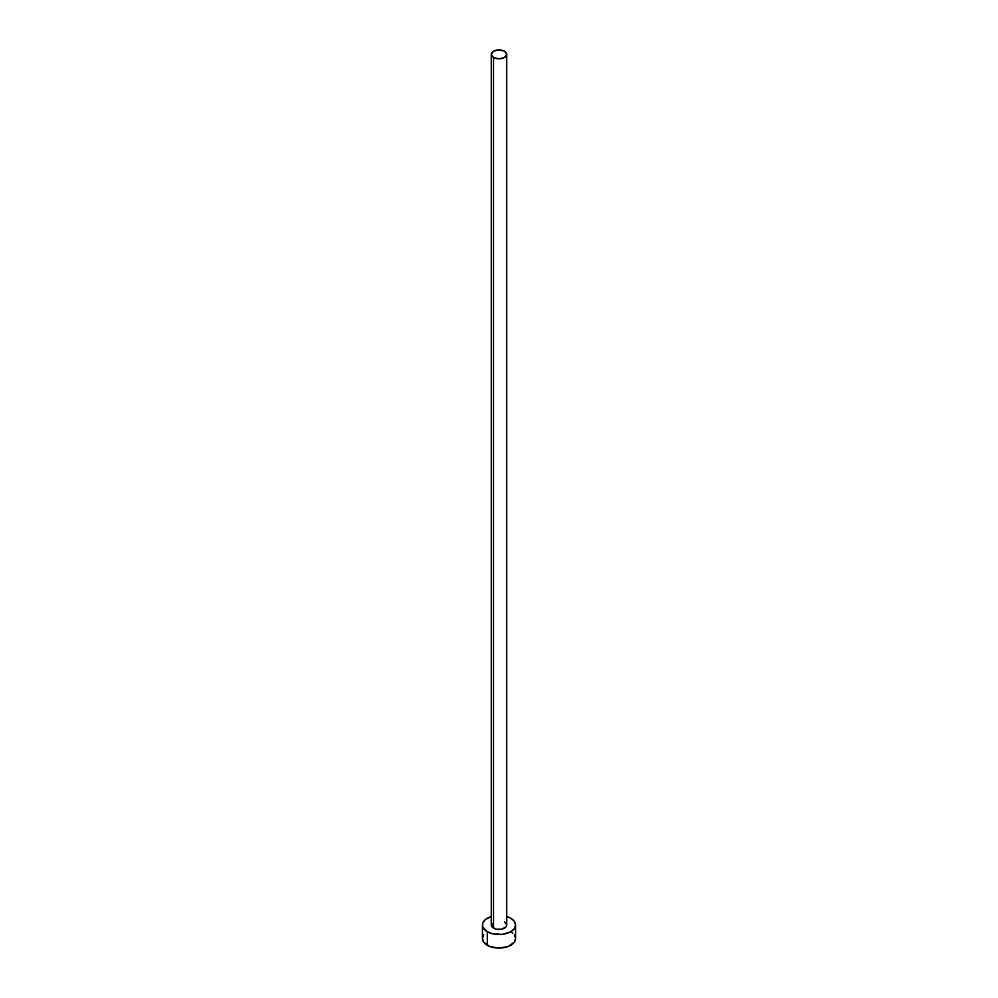 <?xml version="1.0" encoding="UTF-8"?>
<svg xmlns="http://www.w3.org/2000/svg" width="998" height="998" viewBox="0 0 998 998"><rect width="100%" height="100%" fill="white"/><g stroke="black" fill="none" stroke-linecap="round" stroke-linejoin="round"><path stroke-width="1.5" d="M491.266 54.366L493.536 57.522L499 58.832L504.464 57.522L506.735 54.366L504.464 51.21L499 49.9L493.536 51.21L491.266 54.366L491.266 924.996A7.735 4.466 0 0 0 493.536 928.152L493.536 57.522A7.735 4.466 180 0 1 491.266 54.366A7.735 4.466 180 0 1 496.043 50.237A7.735 4.466 180 0 1 504.464 51.21A7.735 4.466 180 0 1 506.735 54.366A7.735 4.466 180 0 1 501.957 58.495A7.735 4.466 180 0 1 493.536 57.522L493.536 928.152A7.735 4.466 0 0 0 501.957 929.126A7.735 4.466 0 0 0 506.735 924.996L506.148 926.705L501.957 929.126L496.043 929.126L491.852 926.705L491.852 923.287M483.693 934.864L482.421 938.532A16.579 9.568 0 0 0 487.286 945.293L487.286 931.77L492.663 933.841L502.231 934.378L510.714 931.77L514.307 928.664L515.579 924.996L514.307 921.341L510.714 918.235L506.735 916.538A16.579 9.568 180 0 1 510.714 918.235A16.579 9.568 180 0 1 515.579 924.996A16.579 9.568 180 0 1 505.337 933.841A16.579 9.568 180 0 1 487.286 931.77L487.286 945.293A16.579 9.568 0 0 0 505.337 947.376A16.579 9.568 0 0 0 515.579 938.532L514.307 934.864M487.286 931.77A16.579 9.568 180 0 1 482.421 924.996A16.579 9.568 180 0 1 491.266 916.538L485.215 919.682L482.745 923.125L482.745 926.868L487.286 931.77M504.464 921.84L506.735 924.996L506.735 54.366M482.421 924.996L482.421 938.532L483.693 942.187L489.793 946.491L499 948.1L508.207 946.491L514.307 942.187L515.579 938.532L515.579 924.996M512.785 933.217L510.714 931.77"/></g></svg>
